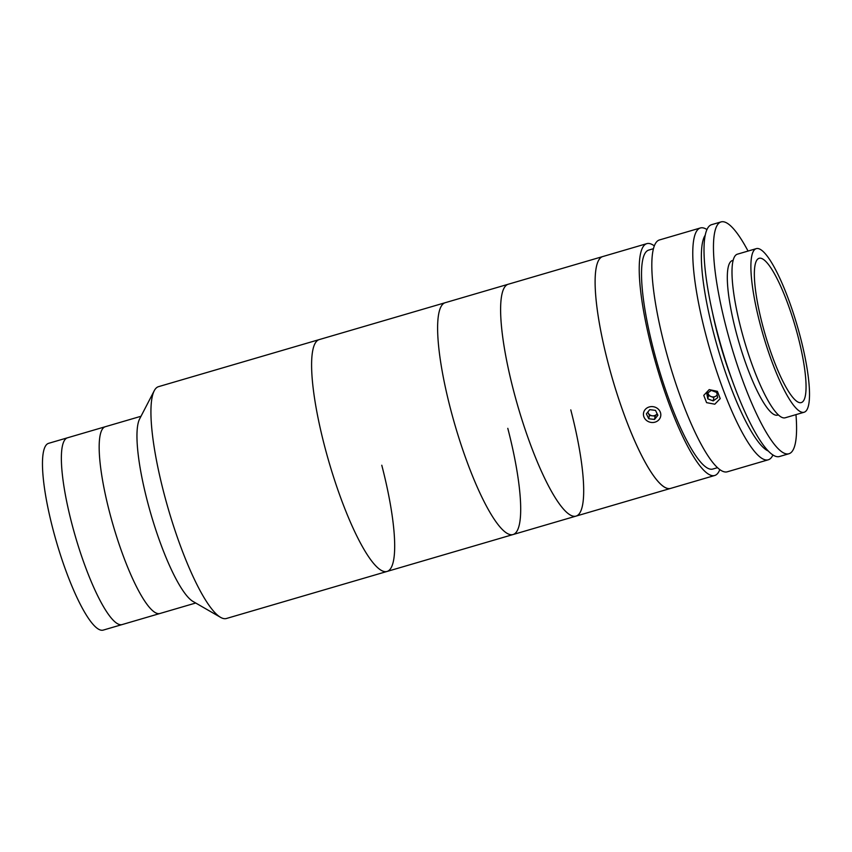 <?xml version="1.0" encoding="UTF-8"?>
<svg xmlns="http://www.w3.org/2000/svg" width="852" height="852" viewBox="0 0 852 852"><rect width="100%" height="100%" fill="white"/><g stroke="black" fill="none" stroke-linecap="round" stroke-linejoin="round"><path stroke-width="1.28" d="M381.781 465.245A120.782 25.017 -106.3 0 1 387.096 571.436A120.782 25.017 -106.3 0 1 324.505 445.809A120.782 25.017 -106.3 0 1 319.191 339.607L158.536 386.659A120.782 25.017 -106.3 0 0 154.223 390.77A120.782 25.017 -106.3 0 0 163.85 492.861A120.782 25.017 -106.3 0 0 220.593 617.359A120.782 25.017 -106.3 0 0 226.44 618.488L387.096 571.436A120.782 25.017 -106.3 0 1 324.505 445.809A120.782 25.017 -106.3 0 1 319.191 339.607L445.202 302.705A120.782 25.017 -106.3 0 0 450.516 408.896A120.782 25.017 -106.3 0 1 445.202 302.705L508.207 284.248A120.782 25.017 -106.3 0 0 513.074 388.736A120.782 25.017 -106.3 0 0 576.101 516.088A120.782 25.017 -106.3 0 1 513.511 390.45A120.782 25.017 -106.3 0 1 508.207 284.248L602.705 256.569A120.782 25.017 -106.3 0 0 607.572 361.056A120.782 25.017 -106.3 0 0 670.609 488.409A120.782 25.017 -106.3 0 1 666.797 488.207A120.782 25.017 -106.3 0 1 610.266 371.142A120.782 25.017 -106.3 0 1 602.705 256.569L646.806 243.651A120.782 25.017 -106.3 0 1 650.619 243.853A120.782 25.017 -106.3 0 1 654.304 245.877M220.593 617.359L193.074 601.491A97.298 20.15 -106.3 0 1 147.364 501.21A97.298 20.15 -106.3 0 1 139.611 418.971L154.223 390.77M195.715 603.014L159.984 613.483A97.298 20.15 -106.3 0 1 109.567 512.276A97.298 20.15 -106.3 0 1 105.286 426.724L48.585 443.338A97.298 20.15 -106.3 0 0 52.867 528.89A97.298 20.15 -106.3 0 0 103.284 630.086L122.187 624.559A97.298 20.15 -106.3 0 1 71.76 523.352A97.298 20.15 -106.3 0 1 67.489 437.8A97.298 20.15 -106.3 0 0 71.76 523.352A97.298 20.15 -106.3 0 0 122.187 624.559L159.984 613.483A97.298 20.15 -106.3 0 1 109.567 512.276A97.298 20.15 -106.3 0 1 105.286 426.724L141.017 416.266M772.956 454.947L772.572 455.692A120.782 25.017 -106.3 0 1 768.259 459.803A120.782 25.017 -106.3 0 1 764.457 459.611A120.782 25.017 -106.3 0 1 707.916 342.536A120.782 25.017 -106.3 0 1 700.365 227.974A120.782 25.017 -106.3 0 1 704.167 228.166A120.782 25.017 -106.3 0 1 706.212 229.113L706.936 229.529M768.259 459.803L727.31 471.795A120.782 25.017 -106.3 0 1 723.508 471.603A120.782 25.017 -106.3 0 1 666.967 354.538A120.782 25.017 -106.3 0 1 659.405 239.966L700.365 227.974M714.807 404.199L706.585 402.645L703.752 395.371L709.194 389.609L717.384 391.334L720.217 398.619L714.807 404.199M717.533 467.673L712.826 469.047A114.072 23.622 -106.3 0 1 709.226 468.866A114.072 23.622 -106.3 0 1 655.838 358.298A114.072 23.622 -106.3 0 1 648.692 250.094L653.409 248.709M719.823 469.58A120.782 25.017 -106.3 0 1 714.711 475.491A120.782 25.017 -106.3 0 1 710.898 475.299A120.782 25.017 -106.3 0 1 654.368 358.223A120.782 25.017 -106.3 0 1 646.806 243.651M705.179 235.258A114.072 23.622 73.7 0 0 717.938 348.681A114.072 23.622 73.7 0 0 768.387 451.07M732.603 381.44A97.298 20.15 -106.3 0 1 712.613 313.185M733.125 260.329L732.369 260.552A80.525 16.678 73.7 0 0 735.915 331.353A80.525 16.678 73.7 0 0 777.631 415.105L778.387 414.881M748.056 251.063A120.782 25.017 73.7 0 0 721.058 221.914L711.601 224.672A120.782 25.017 73.7 0 0 716.915 330.874A120.782 25.017 73.7 0 0 779.505 456.512L788.952 453.743A120.782 25.017 73.7 0 0 795.97 414.626M721.058 221.914A120.782 25.017 73.7 0 0 726.362 328.105A120.782 25.017 73.7 0 0 788.952 453.743M756.246 248.656L737.353 254.194A85.221 17.647 73.7 0 0 741.102 329.128A85.221 17.647 73.7 0 0 785.256 417.768L804.16 412.23A85.221 17.647 73.7 0 0 800.411 337.307A85.221 17.647 73.7 0 0 756.246 248.656A85.221 17.647 73.7 0 0 759.995 323.59A85.221 17.647 73.7 0 0 804.16 412.23M798.026 336.497A75.157 15.56 73.7 0 0 759.079 258.316A75.157 15.56 73.7 0 0 762.38 324.399A75.157 15.56 73.7 0 0 801.327 402.57A75.157 15.56 73.7 0 0 798.026 336.497M717.672 397.692L716.724 392.442L711.303 390.397L706.83 393.613L707.778 398.864L713.199 400.898L717.672 397.692M717.16 394.902A5.027 4.569 -168.9 0 1 707.937 392.815L708.427 395.562L707.778 398.864M708.427 395.562L713.848 397.607L713.199 400.898M655.167 416.159L656.849 414.061A5.027 4.569 -168.9 0 0 657.116 413.689L656.849 414.061A5.027 4.569 -168.9 0 1 652.281 415.797L655.167 416.159L654.517 419.45L657.882 415.265L655.497 410.366L649.746 409.652L646.37 413.838L648.755 418.747L654.517 419.45M647.776 412.102L648.212 412.996A5.027 4.569 -168.9 0 0 652.281 415.797L649.405 415.446L648.755 418.747M657.19 408.257A8.712 7.924 -168.9 0 0 645.071 409.684A8.712 7.924 -168.9 0 0 647.062 420.845A8.712 7.924 -168.9 0 0 659.192 419.418A8.712 7.924 -168.9 0 0 657.19 408.257M647.861 411.985A5.027 4.569 -168.9 0 0 648.212 412.996L649.405 415.446M507.792 428.332A120.782 25.017 -106.3 0 1 513.096 534.534A120.782 25.017 -106.3 0 1 450.516 408.896A120.782 25.017 -106.3 0 0 513.096 534.534L387.096 571.436M570.787 409.887A120.782 25.017 -106.3 0 1 576.101 516.088L513.096 534.534M714.711 475.491L576.101 516.088"/></g></svg>
